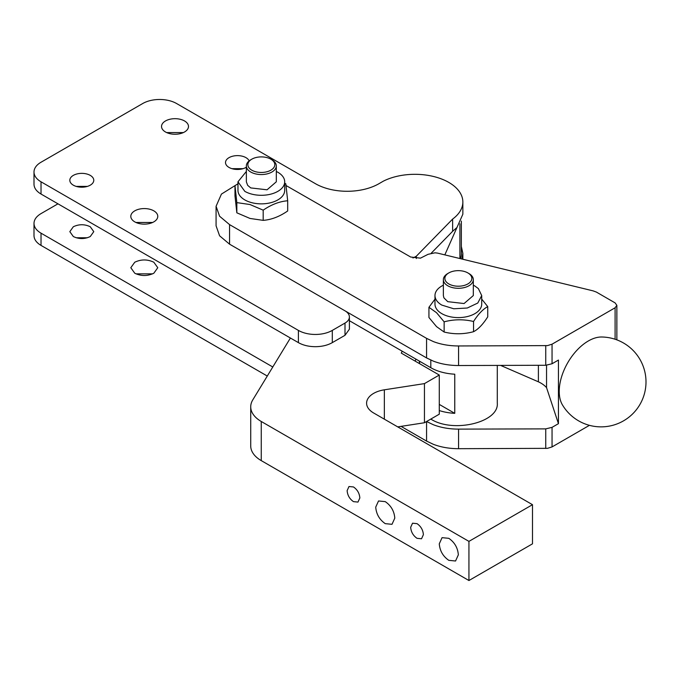 <?xml version="1.0" encoding="UTF-8"?>
<svg xmlns="http://www.w3.org/2000/svg" width="680" height="680" viewBox="0 0 680 680"><rect width="100%" height="100%" fill="white"/><g stroke="black" fill="none" stroke-linecap="round" stroke-linejoin="round"><path stroke-width="1.02" d="M57.97 203.821L41.021 213.605C36.439 216.333 34.093 219.598 34 223.388C34.093 227.188 36.439 230.452 41.021 233.172L41.021 245.403L267.282 376.04M41.021 245.403C36.439 242.683 34.093 239.419 34 235.62L34 223.388M76.194 237.762L87.405 237.762M135.949 273.844L152.635 273.844M461.354 246.492L462.85 253.359L461.839 259.012M41.021 233.172L272.791 366.988M460.437 258.663A46.435 26.809 0 0 0 461.354 253.359L461.354 221.085M134.759 273.232L130.806 267.725L134.759 262.225C141.117 259.207 147.466 259.207 153.825 262.225L157.777 267.725L153.825 273.232C147.466 276.25 141.117 276.25 134.759 273.232M73.321 236.538L69.819 231.65L73.321 226.754C78.974 224.077 84.626 224.077 90.27 226.754L93.78 231.65L90.27 236.538C84.626 239.224 78.974 239.224 73.321 236.538M439.28 410.558A38.947 22.482 180 0 0 454.758 413.338L454.758 374.204A38.947 22.482 180 0 1 430.805 367.71L402.169 351.177L401.302 353.124L439.28 375.046L424.447 383.613L384.353 389.81A23.97 13.838 0 0 0 373.609 393.397A23.97 13.838 0 0 0 366.588 403.18A23.97 13.838 0 0 0 373.609 412.964L532.491 504.688L468.937 541.382L468.937 580.524L261.256 460.615A35.947 20.757 0 0 1 251.617 450.542A35.947 20.757 0 0 1 250.725 445.935L250.725 406.801A35.947 20.757 0 0 1 252.756 399.925L290.402 338.019L298.409 342.635C303.127 345.287 308.771 346.638 315.35 346.69C321.929 346.638 327.582 345.287 332.299 342.635L345.006 335.3L345.006 323.068A14.977 8.644 0 0 0 349.401 316.957A14.977 8.644 0 0 0 348.253 313.642A14.977 8.644 0 0 0 345.006 310.837L426.572 357.926L426.572 338.359L433.406 341.598C441.039 344.497 449.429 345.95 458.567 345.958L547.494 345.601L552.049 344.182L615.102 307.776L616.862 305.337L615.102 302.889L596.369 292.069L593.121 290.87L437.554 253.113L435.055 252.807L428.085 254.311L420.478 258.145L410.677 257.023L286.127 185.572M415.115 361.097L415.973 359.15M456.96 227.511L452.633 231.302L452.633 219.071A47.931 27.676 0 0 0 462.85 201.986L462.85 214.217L444.831 254.881M468.937 580.524L532.491 543.83L532.491 504.688M397.724 426.887L424.447 422.748L439.28 414.188L439.28 375.046M250.725 406.801A35.947 20.757 0 0 0 251.617 411.409C253.19 415.284 256.402 418.642 261.256 421.481L468.937 541.382M431.298 253.121L452.633 231.302M349.401 316.957L349.401 329.188L345.006 335.3M402.169 351.177L349.401 320.714M345.006 323.068L332.299 330.403A23.97 13.838 180 0 1 315.35 334.458A23.97 13.838 180 0 1 298.409 330.403L41.021 181.806L41.021 194.038L290.402 338.019M41.021 194.038C36.439 191.309 34.093 188.054 34 184.255L34 172.023A23.97 13.838 180 0 1 41.021 162.239L142.706 103.53A23.97 13.838 180 0 1 176.596 103.53L315.426 183.685A44.939 25.942 180 0 0 347.2 191.284A44.939 25.942 180 0 0 378.981 183.685L383.341 181.16A47.931 27.676 0 0 1 415.863 174.318A47.931 27.676 0 0 1 462.85 201.986M231.897 168.657L243.108 168.657M76.194 186.396L87.405 186.396M166.668 132.583L183.345 132.583M135.949 222.471L152.635 222.471M454.758 413.338L439.28 404.404M394.791 518.143L392.003 524.314L385.262 523.651C379.466 519.656 376.295 514.148 375.725 507.135L378.522 500.964L385.262 501.636C391.051 505.631 394.23 511.131 394.791 518.143M423.394 534.659L421.532 538.773L417.036 538.322C413.176 535.662 411.06 531.99 410.677 527.314L412.539 523.2L417.036 523.651C420.894 526.312 423.011 529.983 423.394 534.659M359.839 497.964L357.977 502.078L353.481 501.636C349.622 498.967 347.505 495.304 347.131 490.629L348.993 486.514L353.481 486.956C357.34 489.617 359.465 493.289 359.839 497.964M458.346 554.837L455.549 561.009L448.808 560.337C443.02 556.342 439.841 550.842 439.28 543.83L442.068 537.659L448.808 538.322C454.606 542.317 457.776 547.825 458.346 554.837M424.447 383.613L424.447 422.748M452.633 219.071L416.322 256.216L416.322 258.527M412.947 257.975A44.939 25.942 0 0 0 416.322 256.216M236.215 184.867L221.433 194.089L216.078 206.269L216.078 225.837L219.589 235.799L229.559 244.179L337.577 306.544A44.191 25.509 0 0 0 337.594 306.561L345.006 310.837M41.021 181.806A23.97 13.838 180 0 1 34 172.023M249.135 160.888A11.985 6.919 0 0 0 245.973 157.649A11.985 6.919 0 0 0 229.024 157.649A11.985 6.919 0 0 0 225.513 162.545A11.985 6.919 0 0 0 229.024 167.433A11.985 6.919 0 0 0 245.973 167.433A11.985 6.919 0 0 0 246.355 167.203M73.321 185.172A11.985 6.919 0 0 0 90.27 185.172A11.985 6.919 0 0 0 93.78 180.276A11.985 6.919 0 0 0 90.27 175.389A11.985 6.919 0 0 0 73.321 175.389A11.985 6.919 0 0 0 69.819 180.276A11.985 6.919 0 0 0 73.321 185.172M165.478 131.971A13.481 7.786 0 0 0 184.543 131.971A13.481 7.786 0 0 0 188.487 126.463A13.481 7.786 0 0 0 184.543 120.963A13.481 7.786 0 0 0 165.478 120.963A13.481 7.786 0 0 0 161.525 126.463A13.481 7.786 0 0 0 165.478 131.971M134.759 221.858A13.481 7.786 0 0 0 153.825 221.858A13.481 7.786 0 0 0 157.777 216.359A13.481 7.786 0 0 0 153.825 210.851A13.481 7.786 0 0 0 134.759 210.851A13.481 7.786 0 0 0 130.806 216.359A13.481 7.786 0 0 0 134.759 221.858M430.805 419.075C453.118 433.423 499.086 422.433 497.292 403.18L497.292 365.415M419.56 361.216L419.56 363.664M500.608 365.406L538.399 381.811A29.962 17.297 0 0 1 540.838 383.07A29.962 17.297 0 0 1 546.55 387.642L546.55 365.253M546.55 387.642L558.442 423.666L552.049 427.354L545.742 428.876L458.567 429.123C449.429 429.114 441.039 427.661 433.406 424.762L426.572 421.524L426.572 441.09L433.406 444.329C441.039 447.227 449.429 448.681 458.567 448.69L547.494 448.341L552.049 446.921L589.433 425.34M426.572 357.926L433.406 361.165C441.039 364.063 449.429 365.517 458.567 365.525L545.742 365.271L552.049 363.757L558.442 360.06L558.442 423.666M538.399 381.811L538.399 365.296M588.353 340.969A41.183 23.783 120 0 0 562.411 404.855A44.939 44.939 0 0 0 646 381.93A44.939 44.939 0 0 0 601.587 337A41.183 23.783 120 0 0 588.353 340.969M401.055 426.368L426.572 441.09M216.078 206.269L219.589 216.231L229.559 224.612L426.572 338.359M229.559 244.179L229.559 224.612M487.747 306.629L487.747 316.837C483.012 324.309 478.278 329.264 473.543 331.704L473.543 321.495C478.278 314.067 483.021 309.111 487.747 306.629L481.712 299.081M473.543 321.495C463.735 319.132 453.934 319.243 444.133 321.827L436.535 312.698L428.935 307.292L428.935 317.492L436.535 326.621L444.133 332.027C453.934 334.441 463.735 334.33 473.543 331.704M263.185 220.362L263.185 210.162L250.01 204.535L236.835 202.614L234.982 185.666L234.982 195.874L236.835 212.815L250.01 218.45L263.185 220.362C271.346 219.75 279.514 216.623 287.683 210.97L287.683 200.761L285.829 183.821L284.699 183.209M444.133 332.027L444.133 321.827M428.935 307.292L434.979 299.157M236.835 212.815L236.835 202.614M237.966 183.761L234.982 185.666M287.683 200.761C279.514 201.424 271.346 204.561 263.185 210.162M481.712 295.553L481.712 304.113A23.366 13.489 180 0 1 467.287 316.574A23.366 13.489 180 0 1 441.821 313.65A23.366 13.489 180 0 1 438.337 311.083A23.366 13.489 180 0 1 434.979 304.113L434.979 295.553A23.366 13.489 0 0 0 438.337 302.524A23.366 13.489 0 0 0 441.821 305.091L453.789 308.779L467.287 308.014L477.776 303.042L481.712 295.553L478.354 288.583L474.869 286.008A23.366 13.489 0 0 0 473.322 285.192M237.966 181.806L244.808 191.344A23.366 13.489 0 0 0 250.946 193.894A23.366 13.489 0 0 0 284.699 181.806L284.699 190.366A23.366 13.489 180 0 1 250.946 202.453A23.366 13.489 180 0 1 244.808 199.911A23.366 13.489 180 0 1 237.966 190.366L237.966 181.806L246.355 171.453M443.368 285.192A23.366 13.489 0 0 0 434.979 295.553M276.31 171.453L277.856 172.269A23.366 13.489 0 0 1 284.699 181.806M473.322 279.65L473.322 295.553L464.075 303.543L447.754 301.665L443.896 297.823L443.368 295.553L443.368 279.65A14.977 8.644 0 0 0 443.896 281.928A14.977 8.644 0 0 0 447.754 285.762A14.977 8.644 0 0 0 464.075 287.64A14.977 8.644 0 0 0 473.322 279.65A14.977 8.644 0 0 0 472.796 277.372A14.977 8.644 0 0 0 468.937 273.538L467.874 272.926A13.481 7.786 180 0 1 471.35 276.377A13.481 7.786 180 0 1 465.112 285.158A13.481 7.786 180 0 1 448.808 283.934A13.481 7.786 180 0 1 445.34 280.475A13.481 7.786 180 0 1 448.808 272.926A13.481 7.786 180 0 1 467.874 272.926M276.31 165.903L276.31 181.806L267.061 189.796L250.742 187.918L247.665 185.351L246.355 181.806L246.355 165.903A14.977 8.644 0 0 0 247.665 169.447A14.977 8.644 0 0 0 250.742 172.023A14.977 8.644 0 0 0 267.061 173.893A14.977 8.644 0 0 0 276.31 165.903A14.977 8.644 0 0 0 275 162.367A14.977 8.644 0 0 0 271.923 159.792L270.87 159.18A13.481 7.786 180 0 1 273.632 161.5A13.481 7.786 180 0 1 268.982 171.088A13.481 7.786 180 0 1 251.804 170.187A13.481 7.786 180 0 1 249.033 167.867A13.481 7.786 180 0 1 251.804 159.18A13.481 7.786 180 0 1 270.87 159.18M448.808 272.926L447.754 273.538A14.977 8.644 0 0 0 443.368 279.65M251.804 159.18L250.742 159.792A14.977 8.644 0 0 0 246.355 165.903M459.901 258.536L459.901 223.771M261.256 460.615L261.256 421.481M384.353 419.169L384.353 389.81M332.299 342.635L332.299 330.403M298.409 330.403L298.409 342.635M430.805 367.71L430.805 360.085M458.567 448.69L458.567 429.123M545.742 448.443L545.742 428.876M552.049 446.921L552.049 427.354M615.102 339.243L615.102 307.776M552.049 363.757L552.049 344.182M458.567 365.525L458.567 345.958M545.742 365.271L545.742 345.703M462.85 259.25L462.85 253.359M419.399 361.123L419.399 363.57M616.862 339.864L616.862 305.337"/></g></svg>
